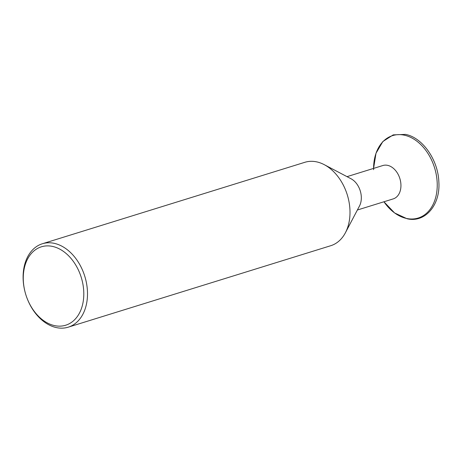 <?xml version="1.0" encoding="UTF-8"?>
<svg xmlns="http://www.w3.org/2000/svg" width="462" height="462" viewBox="0 0 462 462"><rect width="100%" height="100%" fill="white"/><g stroke="black" fill="none" stroke-linecap="round" stroke-linejoin="round"><path stroke-width="0.69" d="M347.02 176.651L382.888 165.517A17.469 12.353 72.8 0 1 387.595 165.344A17.469 12.353 72.8 0 1 400.623 181.733A17.469 12.353 72.8 0 1 393.243 198.885L357.369 210.014M324.255 164.668L351.028 178.759A17.469 12.353 72.8 0 1 359.482 206.006L345.391 232.779A43.671 30.879 -107.2 0 0 324.255 164.668A43.671 30.879 -107.2 0 0 316.62 161.862A43.671 30.879 -107.2 0 0 304.851 162.301L42.36 243.757A43.671 30.879 72.8 0 1 54.123 243.318A43.671 30.879 72.8 0 1 86.694 284.292A43.671 30.879 72.8 0 1 68.243 327.171A43.671 30.879 72.8 0 1 56.48 327.61A43.671 30.879 72.8 0 1 25.808 294.617A43.671 30.879 72.8 0 1 42.36 243.757M68.243 327.171L330.74 245.715A43.671 30.879 -107.2 0 0 345.391 232.779M54.637 325.635A41.049 29.025 -107.2 0 0 83.784 292.446A41.049 29.025 -107.2 0 0 52.425 246.396A41.049 29.025 -107.2 0 0 25.808 294.617A41.049 29.025 -107.2 0 0 54.637 325.635M373.596 169.687A43.157 30.515 72.8 0 1 404.25 135.164A43.157 30.515 72.8 0 1 437.219 183.581A43.157 30.515 72.8 0 1 406.577 218.468A43.157 30.515 72.8 0 1 383.939 201.773L394.588 212.947L407.016 218.728C425.086 223.181 440.569 205.03 438.842 181.797C438.103 159.858 422.499 137.503 405.48 134.39L393.202 134.881L382.854 141.528L375.993 153.28L373.585 168.405"/></g></svg>
